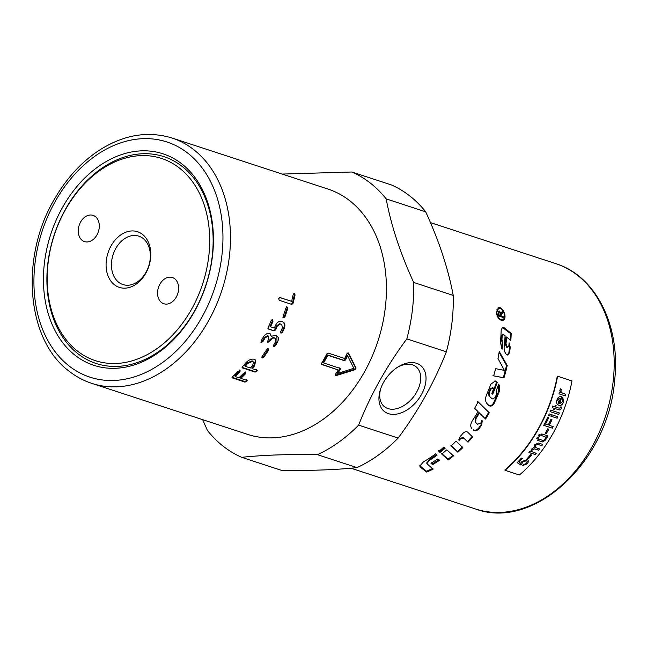<?xml version="1.0" encoding="UTF-8"?>
<svg xmlns="http://www.w3.org/2000/svg" width="647" height="647" viewBox="0 0 647 647"><rect width="100%" height="100%" fill="white"/><g stroke="black" fill="none" stroke-linecap="round" stroke-linejoin="round"><path stroke-width="0.97" d="M475.674 422.41L475.165 421.884L475.424 418.229L478.917 412.543L479.435 412.972A129.076 94.761 108.1 0 1 475.917 418.706L475.674 422.41L477.551 424.254L480.672 423.13A129.076 94.761 -71.9 0 0 482.209 420.793L481.78 424.844A129.076 94.761 108.1 0 1 479.233 428.476C477.211 430.724 475.359 431.339 473.669 430.328L473.224 429.786C474.914 430.797 476.766 430.182 478.78 427.95L481.303 424.351L481.716 420.315M485.064 418.552L488.728 412.325L477.543 401.447M488.728 412.325L489.253 412.746A129.076 94.761 108.1 0 1 485.565 419.005L479.435 412.972M471.655 428.33L471.881 428.573C470.175 426.567 470.418 423.817 472.617 420.307A129.076 94.761 -71.9 0 0 478.028 411.597L474.647 408.273A129.076 94.761 -71.9 0 0 478.093 401.819L489.253 412.746M502.331 327.39L510.499 333.512L510.168 340.654M503.051 334.79L501.514 335.898L501.271 339.497L502.209 342.465L501.538 348.361M509.027 343.889L509.569 347.302L508.865 352.801L507.288 355.017M510.499 333.512L511.179 333.383A129.076 94.761 108.1 0 1 510.839 340.573L506.528 336.99L505.849 337.087L505.331 343.767L506.447 347.156L507.782 347.407L507.183 347.18L508.809 346.048A129.076 94.761 -71.9 0 0 509.116 342.861L510.24 347.261A129.076 94.761 108.1 0 1 509.537 352.801L507.62 355.066L506.569 354.564C504.668 352.655 503.867 349.97 504.175 346.501A129.076 94.761 -71.9 0 0 505.081 335.793L503.722 334.677L502.363 334.572M502.209 342.465L502.881 342.409A129.076 94.761 108.1 0 1 502.096 349.194L500.398 342.409A129.076 94.761 -71.9 0 0 501.174 329.905L502.662 327.261L504.11 327.681L511.179 333.383M503.722 334.677L502.193 335.801A129.076 94.761 108.1 0 1 501.943 339.424L502.881 342.409M506.528 336.99A129.076 94.761 108.1 0 1 506.011 343.719L507.183 347.18L506.512 347.213M419.79 465.694L426.559 471.259L432.948 468.331M426.866 463.236L429.147 459.613L436.741 454.469M435.544 453.903L436.992 455.205A129.076 94.761 108.1 0 1 429.341 460.389L426.891 463.648L433.094 469.14A129.076 94.761 108.1 0 1 426.656 472.084L420.647 467.409L419.806 466.115L423.486 461.812A129.076 94.761 -71.9 0 0 435.544 453.903M426.559 471.259L426.656 472.084M488.525 405.265C490.28 406.324 491.963 405.564 493.572 402.984L498.271 392.284L498.481 384.714M492.116 398.908L488.962 396.053L488.695 392.559L490.175 388.936L492.553 387.715M492.141 393.902L496.581 382.24L494.963 380.832M493.16 387.974L490.774 389.203A129.076 94.761 108.1 0 1 489.286 392.858L489.536 396.368L492.238 398.981L495.06 397.622A129.076 94.761 -71.9 0 0 496.451 394.363L496.184 390.869A129.076 94.761 -71.9 0 0 498.683 384.132C500.002 386.494 500.058 389.308 498.869 392.559A129.076 94.761 108.1 0 1 494.138 403.332C492.513 405.936 490.822 406.704 489.075 405.637L487.126 403.736C485.226 401.544 485.072 398.463 486.681 394.492A129.076 94.761 -71.9 0 0 490.774 384.269L495.278 380.913L497.203 382.45A129.076 94.761 108.1 0 1 492.731 394.193L491.825 393.327A129.076 94.761 -71.9 0 0 493.75 388.54L492.278 387.529M496.581 382.24L497.203 382.45M492.974 375.656L503.358 377.702L506.561 365.426L499.096 352.356M503.358 377.702L493.604 375.842A129.076 94.761 -71.9 0 0 495.651 368.669L503.714 370.246M506.561 365.426L507.216 365.515A129.076 94.761 108.1 0 1 503.989 377.88M504.361 370.375L497.988 358.519A129.076 94.761 -71.9 0 0 499.233 351.483L507.216 365.515M496.88 312.792C497.705 317.475 499.605 319.796 502.582 319.755C507.394 318.656 502.687 306.387 498.546 308.482L496.475 312.938M499.905 319.699L502.582 319.755M498.546 308.482L496.661 309.953M497.947 308.037L500.188 308.473M504.07 318.445L502.42 320.475M496.443 312.647L498.279 307.867C502.881 305.513 508.162 319.189 502.759 320.402C499.46 320.435 497.357 317.847 496.443 312.647M458.65 439.855L460.041 438.351L463.333 437.461L467.652 441.618L472.213 436.41M459.022 440.478L460.09 436.668A129.076 94.761 -71.9 0 0 462.742 433.563C464.562 431.743 466.18 431.25 467.611 432.099L472.625 436.992A129.076 94.761 108.1 0 1 468.04 442.233L463.729 438.068L460.421 438.965A129.076 94.761 108.1 0 1 459.022 440.478M467.652 441.618L468.04 442.233M450.822 445.265L457.55 451.541L462.468 446.972M451.153 445.937A129.076 94.761 -71.9 0 0 456.006 441.117L462.815 447.627A129.076 94.761 108.1 0 1 457.858 452.229L451.153 445.937M457.55 451.541L457.858 452.229M453.199 455.221L448.015 459.176L441.456 453.312M441.731 454.032A129.076 94.761 -71.9 0 0 446.859 449.819L453.482 455.933A129.076 94.761 108.1 0 1 448.258 459.912L441.731 454.032M448.015 459.176L448.258 459.912M439.038 459.726L432.414 463.826L431.379 462.961M437.59 459.006L439.264 460.478A129.076 94.761 108.1 0 1 432.592 464.611L430.934 463.22A129.076 94.761 -71.9 0 0 437.59 459.006M432.414 463.826L432.592 464.611M438.529 450.66L439.75 451.768L444.821 447.53M439.75 451.768L440.025 452.479L438.803 451.371A129.076 94.761 -71.9 0 0 443.899 447.061L445.128 448.217A129.076 94.761 108.1 0 1 440.025 452.479M498.602 315.526L500.6 315.728A129.076 94.761 -71.9 0 0 500.463 313.819L499.541 311.919L498.376 312.315M498.594 315.396L500.6 315.728M499.541 311.919L498.918 313.099A129.076 94.761 108.1 0 1 499.08 315.226M500.382 315.105L500.454 316.132L502.501 316.804L502.557 317.693M502.072 311.83L502.185 312.922L500.357 314.62M498.594 311.223L499.613 311.943M503.18 316.569A129.076 94.761 108.1 0 1 503.237 317.467L498.627 315.954A129.076 94.761 -71.9 0 0 498.408 312.97L499.452 311.005L500.883 313.294L502.751 311.563A129.076 94.761 108.1 0 1 502.856 312.671L501.053 314.871A129.076 94.761 108.1 0 1 501.134 315.898L503.18 316.569L502.501 316.804M500.454 316.132L501.134 315.898M500.519 314.563L501.037 314.377M502.185 312.922L502.856 312.671M500.422 313.463L500.883 313.294M498.894 310.997L499.452 311.005L498.772 311.264M504.886 469.957A129.076 94.761 -71.9 0 0 557.285 376.182L557.617 376.214A129.521 95.093 108.1 0 1 505.032 470.304L504.886 469.957M446.357 351.814L406.826 338.874C386.534 366.242 370.464 394.993 358.616 425.128L398.148 438.068C418.439 410.699 434.501 381.948 446.357 351.814A153.113 112.408 -71.9 0 0 453.223 295.404C448.266 268.917 439.095 241.056 425.694 211.812A153.113 112.408 -71.9 0 0 391.395 184.937L351.863 171.997A153.113 112.408 -71.9 0 1 386.162 198.872C391.12 225.35 400.299 253.22 413.692 282.456L453.223 295.404M406.826 338.874A153.113 112.408 -71.9 0 0 413.692 282.456M282.181 174.067L351.863 171.997M241.711 457.332L281.243 470.28C310.706 470.765 335.955 469.876 356.982 467.611L317.451 454.671C287.988 454.178 262.739 455.067 241.711 457.332A153.113 112.408 -71.9 0 1 223.247 446.26A153.113 112.408 -71.9 0 1 207.412 430.457L202.657 419.668M91.728 383.356L247.68 434.404A129.076 94.761 -71.9 0 0 377.897 341.212A129.076 94.761 -71.9 0 0 327.989 189.061L172.037 138.013C147.459 130.54 122.776 134.9 97.996 151.091C81.255 162.413 67.134 177.771 55.618 197.165C19.814 255.322 25.662 339.206 69.156 371.232C76.063 376.635 83.584 380.679 91.728 383.356A129.076 94.761 -71.9 0 0 221.945 290.163A129.076 94.761 -71.9 0 0 172.037 138.013M317.451 454.671A153.113 112.408 -71.9 0 0 358.616 425.128M77.745 353.602A108.825 79.896 108.1 0 1 65.371 209.41A108.825 79.896 108.1 0 1 182.284 166.538A108.825 79.896 108.1 0 1 194.658 310.73A108.825 79.896 108.1 0 1 77.745 353.602M74.987 355.187A111.268 81.692 108.1 0 1 97.915 166.877A111.268 81.692 108.1 0 1 212.402 256.592A111.268 81.692 108.1 0 1 74.987 355.187M356.982 467.611A153.113 112.408 -71.9 0 0 398.148 438.068M425.694 211.812L386.162 198.872M383.59 382.288A29.277 19.208 -51.9 0 1 398.269 366.784A29.277 19.208 -51.9 0 1 426.041 378.382A29.277 19.208 -51.9 0 1 398.317 413.757A29.277 19.208 -51.9 0 1 380.412 389.567A29.277 19.208 -51.9 0 1 383.59 382.288M380.743 388.572A25.468 16.709 128.1 0 0 384.512 406.745A25.468 16.709 128.1 0 0 413.376 397.007A25.468 16.709 128.1 0 0 415.932 366.655A25.468 16.709 128.1 0 0 397.387 367.342M340.071 368.321L340.225 369.494A129.076 94.761 108.1 0 1 337.807 373.384L353.804 368.313L347.649 355.769A129.076 94.761 108.1 0 1 345.571 359.934L344.341 360.67L327.827 355.268A129.076 94.761 108.1 0 1 323.557 362.918L340.241 368.418M247.623 363.477A129.076 94.761 108.1 0 1 245.189 366.315L250.332 367.997A129.076 94.761 -71.9 0 0 252.767 365.159L253.406 361.98L252.548 361.414L247.623 363.477L247.211 362.894A128.187 94.106 108.1 0 1 244.792 365.709L245.189 366.315M291.748 304.397L279.221 300.297L278.687 298.623L279.957 297.539L291.579 301.34A129.076 94.761 -71.9 0 0 293.237 294.345L294.442 293.253L295.064 294.943A129.076 94.761 108.1 0 1 293.042 303.322L291.846 304.43M283.354 317.839L283.095 316.286A129.076 94.761 -71.9 0 0 285.853 308.101L287.179 307.026L287.68 308.7A129.076 94.761 108.1 0 1 284.923 316.884L283.426 317.879M268.06 328.854L268.149 327.511A129.076 94.761 -71.9 0 0 271.174 320.661L272.622 319.642L273.002 321.26A129.076 94.761 108.1 0 1 270.575 326.816L274.32 328.045A129.076 94.761 -71.9 0 0 275.493 325.425C277.078 322.303 279.043 320.952 281.388 321.373L282.788 321.834C284.939 322.893 285.44 325.053 284.292 328.304A129.076 94.761 108.1 0 1 282.521 332.218L280.992 333.197L280.685 331.612A129.076 94.761 -71.9 0 0 282.448 327.722L281.704 324.47L280.305 324.018L277.32 326.048A129.076 94.761 108.1 0 1 275.557 329.938L274.029 330.916L268.23 328.991M281.518 324.382L279.722 323.718L276.738 325.732L274.991 329.598L273.463 330.568L267.882 328.741M267.446 342.142L267.915 342.53L267.704 341.009A129.076 94.761 -71.9 0 0 268.748 339.149L268.206 336.028L265.003 337.92A129.076 94.761 108.1 0 1 262.9 341.632L261.267 342.538L261.065 341.034A129.076 94.761 -71.9 0 0 263.167 337.322C265.019 334.353 267.13 333.084 269.508 333.512L270.236 333.86L271.319 336.335L275.08 335.34L276.479 335.793C278.614 336.844 278.962 338.923 277.539 342.028A129.076 94.761 108.1 0 1 275.444 345.741L273.81 346.646L273.608 345.134A129.076 94.761 -71.9 0 0 275.703 341.43L275.185 338.308L273.786 337.855L270.575 339.748A129.076 94.761 108.1 0 1 269.54 341.616L267.615 342.376M267.664 335.639L268.602 336.222L267.664 335.639L264.469 337.516L262.383 341.204L260.749 342.101M276.479 335.793L277.175 336.133M274.643 337.92L273.244 337.467L270.042 339.343L269.015 341.195L267.397 342.101M268.327 348.782L268.505 350.262A129.076 94.761 108.1 0 1 263.814 357.209L262.1 358.009L261.986 356.61A129.076 94.761 -71.9 0 0 266.669 349.663L268.659 348.968M267.826 348.321L268.012 349.792L263.353 356.691L261.736 357.783M321.422 364.285L321.559 363.379A129.076 94.761 -71.9 0 0 326.905 353.82L328.126 353.076L344.641 358.478A129.076 94.761 -71.9 0 0 347.059 353.521L348.555 353.027L356.004 368.07L355.09 369.704L335.906 375.656L335.324 374.532A129.076 94.761 -71.9 0 0 338.227 369.955L321.535 364.447M335.106 375.203L335.906 375.656L335.243 375.551M246.499 379.684L246.475 380.865L244.59 381.423L232.047 377.314L232.362 378.002L232.419 376.837A129.076 94.761 -71.9 0 0 238.128 371.338L239.964 370.682L239.964 371.936A129.076 94.761 108.1 0 1 235.209 376.554L238.961 377.783A129.076 94.761 -71.9 0 0 243.709 373.165L245.545 372.51L245.545 373.764A129.076 94.761 108.1 0 1 240.789 378.382L246.83 380.363L246.79 381.544L244.906 382.11L231.95 377.711M239.964 370.682L240.377 370.966M245.545 372.51L245.957 372.793M246.83 380.363L247.251 380.654M256.414 369.51L256.447 370.812L254.635 371.491L242.091 367.391L242.479 368.006L242.463 366.72A129.076 94.761 -71.9 0 0 245.787 362.878C248.537 359.902 251.351 358.689 254.222 359.263L255.775 360.25L254.603 365.757A129.076 94.761 108.1 0 1 252.168 368.596L256.81 370.116L256.843 371.418L255.015 372.114L242.075 367.739M256.81 370.116L257.215 370.383M255.533 359.991L254.182 365.175L251.772 367.989L252.168 368.596M253.406 361.98L252.12 360.848L247.211 362.894M239.6 370.052L239.608 371.297L234.885 375.883L235.209 376.554M245.173 371.879L245.181 373.125L240.466 377.711L240.789 378.382M335.421 375.171L354.564 369.283L355.47 367.658L347.981 352.688M321.203 364.091L338.227 369.955M347.649 355.769L347.091 355.421A128.187 94.106 108.1 0 1 345.021 359.554L343.8 360.282L327.285 354.88A128.187 94.106 108.1 0 1 323.039 362.474L323.557 362.918M339.554 367.884L339.715 369.049A128.187 94.106 108.1 0 1 337.313 372.907L337.807 373.384M327.285 354.88L327.827 355.268M269.945 333.69L271.319 336.335M276.884 335.963L277.005 341.624L274.926 345.304L273.293 346.202M272.031 319.359L272.419 320.969L270.009 326.492L270.575 326.816M282.189 321.551C284.348 322.618 284.858 324.762 283.709 327.997L281.955 331.879L280.426 332.849M286.548 306.856L287.058 308.514L284.316 316.65L282.909 317.661M279.318 297.41L291.579 301.34M293.778 293.18L294.417 294.862L292.404 303.184L291.11 304.252M65.242 210.032A106.375 78.101 108.1 0 1 204.282 205.139A106.375 78.101 108.1 0 1 115.781 363.493A106.375 78.101 108.1 0 1 65.242 210.032M111.041 245.925A29.277 21.497 108.1 0 1 149.311 244.574A29.277 21.497 108.1 0 1 124.952 288.166A29.277 21.497 108.1 0 1 111.041 245.925M82.145 240.336A13.797 10.134 108.1 0 1 79.791 223.644A13.797 10.134 108.1 0 1 93.071 215.362A13.797 10.134 108.1 0 1 98.401 231.626A13.797 10.134 108.1 0 1 84.482 241.59A13.797 10.134 108.1 0 1 82.145 240.336M174.722 278.776A13.797 10.134 108.1 0 1 177.084 295.461A13.797 10.134 108.1 0 1 163.804 303.742A13.797 10.134 108.1 0 1 158.466 287.478A13.797 10.134 108.1 0 1 172.385 277.523A13.797 10.134 108.1 0 1 174.722 278.776M115.764 248.505A25.468 18.698 -71.9 0 0 122.97 284.567A25.468 18.698 -71.9 0 0 148.664 266.176A25.468 18.698 -71.9 0 0 138.822 236.155A25.468 18.698 -71.9 0 0 115.764 248.505M557.851 400.169L558.773 403.364A129.521 95.093 -71.9 0 0 560.456 398.228L559.081 398.431L557.787 400.145L558.773 403.364M505.032 470.304L519.395 475.003A129.521 95.093 -71.9 0 0 571.98 380.913L557.617 376.214M562.728 397.201L563.472 401.924C562.469 404.698 560.909 405.806 558.773 405.232L558.838 405.257C556.752 404.391 556.129 402.604 556.978 399.895C557.876 397.29 559.396 396.247 561.547 396.765L561.831 396.862A129.521 95.093 108.1 0 1 559.615 403.728L562.664 401.658L562.154 398.803L562.785 397.226L563.529 401.941C562.534 404.723 560.965 405.831 558.838 405.257L558.644 405.184M560.399 407.626L560.601 406.947L561.62 407.036L561.281 408.225C560.868 409.818 559.97 410.319 558.571 409.721L554.972 408.548A129.521 95.093 108.1 0 1 554.536 409.672L553.719 409.405A129.521 95.093 -71.9 0 0 554.155 408.273L552.611 407.772L552.554 406.033L554.73 406.745A129.521 95.093 -71.9 0 0 555.296 405.208L556.121 405.475A129.521 95.093 108.1 0 1 555.555 407.012L559.21 408.208L560.399 407.626M559.356 412.956A129.521 95.093 108.1 0 1 558.741 414.476L550.128 411.654A129.521 95.093 -71.9 0 0 550.743 410.141L559.356 412.956M550.387 414.306A129.521 95.093 108.1 0 1 549.74 415.803L548.519 415.398A129.521 95.093 -71.9 0 0 549.174 413.902L550.387 414.306M557.787 416.725A129.521 95.093 108.1 0 1 557.14 418.221L550.896 416.175A129.521 95.093 -71.9 0 0 551.543 414.678L557.787 416.725M553.169 426.608A129.521 95.093 108.1 0 1 552.368 428.168L543.747 425.346A129.521 95.093 -71.9 0 0 547.669 417.307L548.688 417.638A129.521 95.093 108.1 0 1 545.567 424.117L548.235 424.99A129.521 95.093 -71.9 0 0 550.945 419.393L551.964 419.725A129.521 95.093 108.1 0 1 549.254 425.33L553.169 426.608M548.81 429.163A129.521 95.093 108.1 0 1 546.391 433.506L545.332 433.158A129.521 95.093 -71.9 0 0 547.742 428.815L548.81 429.163M538.587 437.679A129.521 95.093 108.1 0 1 537.689 439.087L536.484 438.69A129.521 95.093 -71.9 0 0 537.382 437.283L538.587 437.679M540.326 434.849A129.521 95.093 108.1 0 1 539.452 436.28L538.255 435.884A129.521 95.093 -71.9 0 0 539.121 434.452L540.326 434.849M548.033 435.989A129.521 95.093 108.1 0 1 547.297 437.218L546.375 436.919L545.866 439.823L542.655 441.95L537.746 440.445A129.521 95.093 -71.9 0 0 538.611 439.103L543.245 440.518L545.122 439.248L545.251 436.895L540.965 435.326A129.521 95.093 -71.9 0 0 541.79 433.943L548.033 435.989M536.226 453.345A129.521 95.093 108.1 0 1 535.255 454.566L529.011 452.528A129.521 95.093 -71.9 0 0 529.877 451.428L530.758 451.719L531.446 449.164L534.107 447.417L534.689 444.707L538.433 443.009L542.712 444.416A129.521 95.093 108.1 0 1 541.822 445.726L537.883 444.44L535.409 445.298L535.109 447.287L539.541 448.945A129.521 95.093 108.1 0 1 538.611 450.215L534.559 448.889L532.158 449.746L531.81 451.63L536.226 453.345M531.583 455.059A129.521 95.093 108.1 0 1 528.51 458.699L527.442 458.351A129.521 95.093 -71.9 0 0 530.524 454.712L531.583 455.059M527.548 463.673L522.372 465.743L523.399 464.586L526.674 463.398L527.224 461.36L526.359 460.769L522.59 462.079L521.87 463.988L520.746 464.958L517.155 462.654A129.521 95.093 -71.9 0 0 521.377 458.141L522.388 458.472A129.521 95.093 108.1 0 1 519.015 462.112L520.859 463.349L521.943 461.481L527.345 459.524L528.712 460.931L527.548 463.673L522.331 465.678M528.672 460.866L528.462 460.292L528.712 460.931L527.507 463.608M565.688 394.314A129.521 95.093 108.1 0 1 565.243 395.883L558.992 393.845A129.521 95.093 -71.9 0 0 559.396 392.422L560.342 392.729L559.809 390.359L560.569 388.847L561.41 389.72L560.876 390.804L561.256 392.567L565.688 394.314L565.179 395.867M561.766 396.846L559.615 403.728M560.456 398.228L559.024 398.415L557.787 400.145M561.556 407.012L561.224 408.2C560.812 409.794 559.906 410.287 558.515 409.697L554.972 408.548M554.916 408.516L554.536 409.672M554.479 409.648L553.654 409.381M552.546 407.747L554.155 408.273M556.056 405.451L555.555 407.012M559.299 412.932L558.684 414.444L550.063 411.621M550.33 414.274L549.683 415.77L548.462 415.374M557.73 416.692L557.083 418.188L550.832 416.15M553.112 426.567L552.312 428.128L543.698 425.305M548.632 417.606L545.567 424.117M551.907 419.693L549.254 425.33M548.753 429.123L546.343 433.466L545.275 433.118M538.53 437.631L537.641 439.038L536.436 438.642M540.269 434.8L539.404 436.232L538.199 435.835M547.977 435.941L547.249 437.178L546.375 436.919M546.327 436.879L545.817 439.774L542.655 441.95M542.607 441.901L537.697 440.397M545.227 436.879L540.916 435.277M536.177 453.288L535.215 454.509L528.971 452.471M542.663 444.368L541.822 445.726M541.774 445.678L537.835 444.384L535.36 445.249L535.085 447.263M539.493 448.897L538.611 450.215M538.563 450.158L534.511 448.832L532.109 449.689L531.794 451.598M531.543 455.003L528.47 458.642L527.402 458.294M527.2 461.335L526.318 460.704L522.558 462.015L521.87 463.988M521.838 463.923L520.746 464.958M520.706 464.894L517.123 462.589M522.347 458.408L519.015 462.112M559.332 392.405L560.342 392.729M560.504 388.831L561.41 389.72M561.345 389.704L560.812 390.788L561.192 392.559L565.624 394.298M473.224 429.786L473.669 430.328M478.78 427.95L479.233 428.476M481.303 424.351L481.78 424.844M475.197 421.917L475.618 422.354M475.424 418.229L475.917 418.706M503.431 327.843L504.11 327.681M501.271 339.497L501.943 339.424M501.514 335.898L502.193 335.801M508.865 352.801L509.537 352.801M509.569 347.302L510.24 347.261M506.447 347.156L507.119 347.124M505.331 343.767L506.011 343.719M420.526 466.6L420.647 467.409M429.147 459.613L429.341 460.389M493.572 402.984L494.138 403.332M498.271 392.284L498.869 392.559M488.962 396.053L489.536 396.368M488.695 392.559L489.286 392.858M490.175 388.936L490.774 389.203M495.465 381.188L496.079 381.398M460.041 438.351L460.421 438.965M463.333 437.461L463.729 438.068M498.433 313.277L498.918 313.099M500.552 315.049L501.053 314.871M501.304 313.488L501.983 313.237M430.449 222.6L555.741 263.62A129.076 94.761 108.1 0 1 605.649 415.77A129.076 94.761 108.1 0 1 475.432 508.954L350.933 468.202M69.003 365.903A123.731 90.839 108.1 0 1 94.494 156.501A123.731 90.839 108.1 0 1 221.808 256.261A123.731 90.839 108.1 0 1 69.003 365.903M254.182 365.175L254.603 365.757M254.635 371.491L255.015 372.114M252.12 360.848L252.548 361.414M244.59 381.423L244.906 382.11M239.608 371.297L239.964 371.936M245.181 373.125L245.545 373.764M355.47 367.658L356.004 368.07M354.564 369.283L355.09 369.704M343.8 360.282L344.341 360.67M345.021 359.554L345.571 359.934M339.715 369.049L340.225 369.494M263.353 356.691L263.814 357.209M268.012 349.792L268.505 350.262M269.015 341.195L269.54 341.616M270.042 339.343L270.575 339.748M264.469 337.516L265.003 337.92M262.383 341.204L262.9 341.632M277.005 341.624L277.539 342.028M274.926 345.304L275.444 345.741M273.244 337.467L273.786 337.855M273.463 330.568L274.029 330.916M272.419 320.969L273.002 321.26M283.709 327.997L284.292 328.304M281.955 331.879L282.521 332.218M279.722 323.718L280.305 324.018M276.738 325.732L277.32 326.048M274.991 329.598L275.557 329.938M284.316 316.65L284.923 316.884M287.058 308.514L287.68 308.7M294.417 294.862L295.064 294.943M292.404 303.184L293.042 303.322M426.891 463.648L426.721 462.856M555.741 263.62C596.065 276.018 620.74 326.177 614.65 380.169C608.843 460.527 534.414 531.082 475.432 508.954"/></g></svg>
